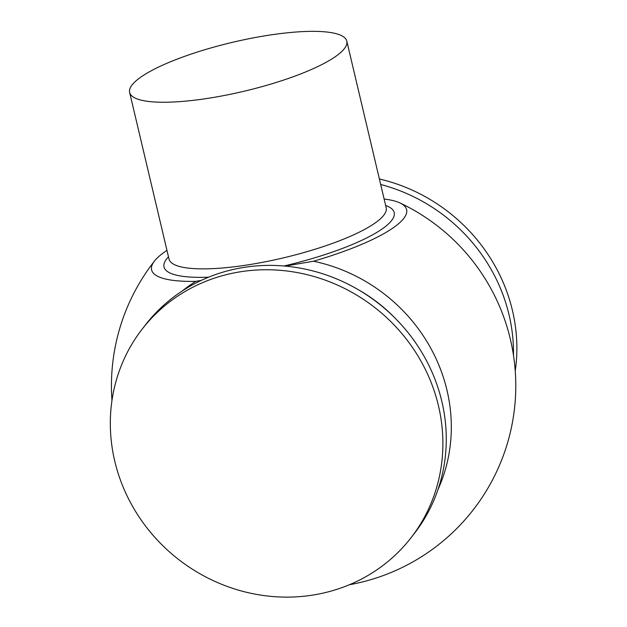 <?xml version="1.0" encoding="UTF-8"?>
<svg xmlns="http://www.w3.org/2000/svg" width="627" height="627" viewBox="0 0 627 627"><rect width="100%" height="100%" fill="white"/><g stroke="black" fill="none" stroke-linecap="round" stroke-linejoin="round"><path stroke-width="0.94" d="M152.541 101.848A111.575 25.135 -13.3 0 0 214.567 97.263A111.575 25.135 -13.3 0 0 346.802 41.131A111.575 25.135 -13.3 0 0 232.437 42.338A111.575 25.135 -13.3 0 0 129.64 92.467A111.575 25.135 -13.3 0 0 152.541 101.848M238.464 272.102A170.152 159.666 -142.2 0 0 142.196 329.097A170.152 159.666 -142.2 0 0 138.089 515.433A170.152 159.666 -142.2 0 0 314.738 594.764A170.152 159.666 -142.2 0 0 411.006 537.778A170.152 159.666 -142.2 0 0 415.113 351.433A170.152 159.666 -142.2 0 0 238.464 272.102M384.132 199.041A131.019 29.516 166.7 0 1 399.971 202.952A131.019 29.516 166.7 0 1 313.5 261.232L285.089 266.091M201.212 280.426L195.749 281.358A131.019 29.516 166.7 0 1 154.555 260.965A131.019 29.516 166.7 0 1 166.962 250.377M195.749 281.358A165.943 155.715 -142.2 0 0 182.238 290.991M437.999 489.538A165.943 155.715 -142.2 0 0 313.5 261.232M515.245 370.902A170.152 159.666 -142.2 0 0 379.39 178.977M513.466 355.18A170.152 159.666 -142.2 0 0 380.691 184.495M411.006 537.778L414.392 533.42A170.152 159.666 -142.2 0 0 418.499 347.076A170.152 159.666 -142.2 0 0 241.85 267.745A170.152 159.666 -142.2 0 0 145.582 324.739L142.196 329.097M385.652 205.499A118.268 26.64 166.7 0 1 283.968 265.989M208.681 277.165A118.268 26.64 166.7 0 1 166.61 258.99A118.268 26.64 166.7 0 1 168.491 256.835M346.802 41.131L386.185 207.749A111.575 25.135 166.7 0 1 253.959 263.881A111.575 25.135 166.7 0 1 169.024 259.084L169.047 259.17M395.841 318.908A154.422 144.9 -142.2 0 0 357.986 289.525M129.64 92.467L169.024 259.084M349.388 584.74A202.176 202.176 0 0 0 399.971 202.952M154.555 260.965A202.176 202.176 0 0 0 111.974 400.441"/></g></svg>
